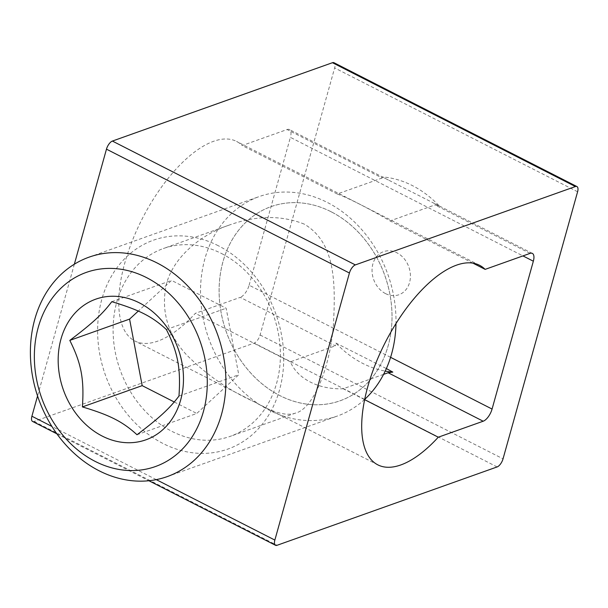 <?xml version="1.0" encoding="UTF-8"?>
<svg xmlns="http://www.w3.org/2000/svg" width="608" height="608" viewBox="0 0 608 608"><rect width="100%" height="100%" fill="white"/><g stroke="black" fill="none" stroke-linecap="round" stroke-linejoin="round"><path stroke-width="0.46" stroke-dasharray="3.04 2.28" d="M32.574 421.443A7.463 3.26 117 0 0 34.101 421.45L254.159 343.094A7.463 3.26 117 0 0 260.08 334.985L334.651 67.921A7.463 3.26 117 0 0 333.982 62.715M74.351 264.206L37.559 395.975M382.174 178L337.265 193.99C348.019 197.866 369.314 208.719 390.062 220.909L434.971 204.919L439.227 205.93A99.682 81.396 -109.6 0 0 382.326 176.92L382.174 178L287.098 129.534L242.189 145.525A112.001 48.921 117 0 0 236.58 141.428A112.001 48.921 117 0 0 142.128 218.994A112.001 48.921 117 0 0 134.847 340.989A112.001 48.921 117 0 0 195.328 313.356L240.236 297.365L335.312 345.838L335.935 343.087A99.682 81.396 -109.6 0 0 385.206 371.108M390.594 357.329L249.113 285.213A11.202 4.894 -63 0 1 240.236 297.365M249.113 285.213L290.396 137.355L522.956 255.907M287.098 129.534A11.202 4.894 -63 0 1 289.393 129.55A11.202 4.894 -63 0 1 290.396 137.355M218.28 245.723A110.876 90.546 -109.6 0 0 99.902 354.844A110.876 90.546 -109.6 0 0 253.817 433.306A110.876 90.546 -109.6 0 0 218.28 245.723M221.578 253.544A99.682 81.396 70.4 0 1 280.28 349.615A99.682 81.396 70.4 0 1 230.189 436.362A99.682 81.396 70.4 0 1 120.072 369.755A99.682 81.396 70.4 0 1 163.316 248.55A99.682 81.396 70.4 0 1 221.578 253.544M304.243 224.109C281.109 214.996 255.945 215.384 228.745 225.256C200.982 234.521 173.326 257.154 166.402 284.096C160.824 310.148 167.299 333.465 185.82 354.061C205.937 374.52 228.866 390.48 254.592 401.934C273.121 412.68 286.794 416.389 295.617 413.06C311.934 409.252 329.407 371.83 333.374 325.713C335.73 282.302 335.426 242.63 304.243 224.109M335.935 343.087L386.361 368.577M385.533 293.603A22.868 18.673 70.4 0 1 378.206 254.919A22.868 18.673 70.4 0 1 409.952 271.1A22.868 18.673 70.4 0 1 385.533 293.603M383.587 374.361L343.201 388.74C318.774 389.728 297.487 378.875 290.404 361.828L335.312 345.838M439.227 205.93L382.326 176.92M472.918 263.142L390.062 220.909M364.633 399.661L343.201 388.74M337.265 193.99L242.189 145.525M290.404 361.828L195.328 313.356M136.998 434.75L196.772 413.463L238.754 374.764L226.153 308.233L171.562 280.41L138.282 311.091M174.268 401.994L196.772 413.463M178.98 396.044L238.754 374.764M166.379 329.521L226.153 308.233M111.788 301.69L171.562 280.41M331.223 211.804A103.041 84.14 -109.6 0 0 221.221 313.211A103.041 84.14 -109.6 0 0 364.253 386.118A103.041 84.14 -109.6 0 0 331.223 211.804A103.018 84.124 -109.6 0 0 223.007 261.622A103.018 84.124 -109.6 0 0 279.908 395.595A103.018 84.124 -109.6 0 0 388.124 345.8A103.018 84.124 -109.6 0 0 331.216 211.827M364.686 399.388A116.478 95.114 70.4 0 1 337.326 416.047A116.478 95.114 70.4 0 1 208.65 338.215A116.478 95.114 70.4 0 1 259.183 196.582A116.478 95.114 70.4 0 1 327.264 202.418A116.478 95.114 70.4 0 1 395.983 323.57M577.6 191.771L334.651 67.921M156.279 479.636L51.893 426.421M34.101 421.45L277.058 545.292M497.116 466.936L254.159 343.094M260.08 334.985L503.036 458.835M530.047 253.384L434.971 204.919M56.886 433.831L148.907 480.738M228.745 225.256L163.316 248.55M295.617 413.06L230.189 436.362M479.53 265.27L236.58 141.428M377.796 464.839L134.847 340.989M532.342 253.392L433.329 202.92M388.406 180.021L289.393 129.55M167.208 476.619L337.326 416.047M89.064 257.154L259.183 196.582"/><path stroke-width="0.91" d="M575.396 186.55A7.463 3.26 -63 0 1 576.931 186.557A7.463 3.26 -63 0 1 577.6 191.771L503.036 458.835A7.463 3.26 -63 0 1 497.116 466.936L277.058 545.292A7.463 3.26 -63 0 1 275.523 545.285A7.463 3.26 -63 0 1 274.854 540.079L349.425 273.015A7.463 3.26 -63 0 1 355.346 264.906L575.396 186.55L332.447 62.708L112.389 141.064A7.463 3.26 117 0 0 106.468 149.165L74.351 264.206M576.931 186.557L333.982 62.715A7.463 3.26 117 0 0 332.447 62.708M37.559 395.975L31.905 416.229A7.463 3.26 117 0 0 32.574 421.443L56.886 433.831M385.206 371.108A99.682 81.396 -109.6 0 0 392.829 372.096L388.109 372.75L383.587 374.361M386.361 368.577L392.829 372.096M388.109 372.75L483.185 421.215L438.277 437.205A112.001 48.921 -63 0 1 377.796 464.839A112.001 48.921 -63 0 1 385.077 342.836A112.001 48.921 -63 0 1 479.53 265.27A112.001 48.921 -63 0 1 485.138 269.374L530.047 253.384A11.202 4.894 117 0 1 532.342 253.392A11.202 4.894 117 0 1 533.345 261.204L492.07 409.055L390.594 357.329M485.138 269.374L472.918 263.142M483.185 421.215A11.202 4.894 117 0 0 492.07 409.055M438.277 437.205L364.633 399.661M111.788 301.69C102.425 314.108 92.545 323.213 69.806 340.396C81.312 363.455 84.276 379.103 82.407 406.919C109.972 415.18 122.808 421.724 136.998 434.75C159.737 417.567 169.609 408.462 178.98 396.044C180.85 368.228 177.886 352.579 166.379 329.521C152.19 316.494 139.346 309.951 111.788 301.69M60.99 338.983A74.67 60.975 70.4 0 1 166.85 327.066A74.67 60.975 70.4 0 1 134.649 442.419A74.67 60.975 70.4 0 1 60.99 338.983M82.407 406.919L142.181 385.639L174.268 401.994M69.806 340.396L129.58 319.109L142.181 385.639M138.282 311.091L129.58 319.109M395.983 323.57A116.478 95.114 70.4 0 1 364.686 399.388M157.145 262.99A116.478 95.114 -109.6 0 0 89.064 257.154A116.478 95.114 -109.6 0 0 38.532 398.795A116.478 95.114 -109.6 0 0 167.208 476.619A116.478 95.114 -109.6 0 0 225.743 375.25A116.478 95.114 -109.6 0 0 157.145 262.99M146.49 277.582A103.041 84.14 70.4 0 1 179.512 451.896A103.041 84.14 70.4 0 1 36.48 378.989A103.041 84.14 70.4 0 1 146.49 277.582M355.346 264.906L112.389 141.064M106.468 149.165L349.425 273.015M274.854 540.079L156.279 479.636M51.893 426.421L31.905 416.229M522.956 255.907L533.345 261.204M148.907 480.738L275.523 545.285"/></g></svg>
